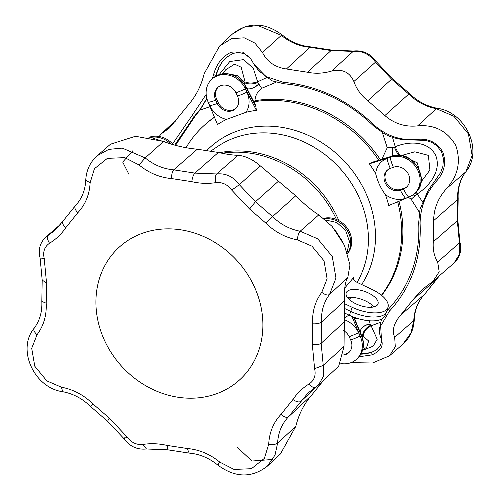 <?xml version="1.0" encoding="UTF-8"?>
<svg xmlns="http://www.w3.org/2000/svg" width="500" height="500" viewBox="0 0 500 500"><rect width="100%" height="100%" fill="white"/><g stroke="black" fill="none" stroke-linecap="round" stroke-linejoin="round"><path stroke-width="0.75" d="M344.644 303.744L352.188 307.306A27.369 12.044 -160.7 0 0 388.044 307.106A27.369 12.044 -160.7 0 0 372.038 289.444L357.238 282.444C353.938 280.719 352.719 279.1 353.575 277.594L344.75 288.031M353.3 278.106L353.263 278.675M347.669 297.819A16.838 7.406 -160.7 0 1 373.762 306.931M388.044 307.106L386.881 311.181A27.619 12.15 -160.7 0 1 386.675 311.769L385.05 315.681A27.369 12.044 -160.7 0 1 349.394 315.3L344.688 313.081M349.006 315.119A116.088 101.331 48 0 1 344.481 317.725M354.431 318.387L354.988 319.094A123.269 107.606 -132 0 0 356.531 318.137M372.494 305.544A123.269 107.606 -132 0 1 370.606 307.3A123.269 107.606 -132 0 0 372.45 305.5M381.45 295.212A123.269 107.606 -132 0 0 397.681 201.775M409.425 196.838A22.231 19.406 -132 0 1 408.625 197.15L405.538 198.275A22.231 19.406 48 0 1 385.406 194.606A116.088 101.331 48 0 1 388.75 205.531L409.425 196.838A22.231 19.406 -132 0 0 414.263 193.775A22.231 19.406 -132 0 0 416.375 167.65A22.231 19.406 -132 0 0 390.975 157.081A22.231 19.406 -132 0 0 390.156 157.356A21.556 9.919 70 0 0 393.375 167.281L390.288 168.406A12.125 10.581 48 0 0 387.212 170.25A12.125 10.581 48 0 0 386.2 184.719A12.125 10.581 48 0 0 400.363 190.113L401.337 189.231A12.125 10.581 48 0 1 387.394 184.15A12.125 10.581 48 0 1 387.719 169.825M385.406 194.606C380.819 188.463 377.569 181.475 375.675 173.637A22.231 19.406 48 0 1 387.062 158.488L390.156 157.356M369.375 163.794L373.431 161.9L392.169 156.075C411.987 148.625 431.669 179.681 415.238 192.9A22.231 19.406 -132 0 0 417.356 166.769A22.231 19.406 -132 0 0 391.95 156.206L390.975 157.081L369.375 163.794A116.088 101.331 48 0 1 375.675 173.637M378.781 160.238A123.269 107.606 -132 0 0 254.094 101.737L254.456 103.062M256.4 110.35L244.95 88.006A22.231 19.406 -132 0 1 245.369 88.869L246.906 92.181A22.231 19.406 48 0 1 245.987 112.287A116.088 101.331 48 0 1 256.4 110.35L255.7 105.5L246.125 86.825A2.694 0.381 152.9 0 1 245.925 87.125L244.95 88.006A22.231 19.406 -132 0 0 211.956 79.1A22.231 19.406 -132 0 0 207.894 101.506A22.231 19.406 -132 0 0 208.281 102.381A21.556 3.494 -24.9 0 0 215.731 100.188L216.713 99.306L218.25 102.625A12.125 10.581 48 0 0 235.969 108.375M245.987 112.287L226.438 119.412A22.231 19.406 48 0 1 209.819 105.694L208.281 102.381M207.894 101.506L217.5 124.519A116.088 101.331 48 0 1 226.438 119.412M214.488 117.306A123.269 107.606 -132 0 0 204.338 125.25A123.269 107.606 -132 0 0 186.025 147.719M380.387 159.738A123.269 107.606 -132 0 0 254.963 100.7L254.094 101.737M219.169 74.588L229.769 61.537L243.706 59.619L253.331 68.431L257.894 82.581L261.637 88.319L276.006 82.294M261.637 88.319C257.444 91.625 255.212 95.75 254.963 100.7M381.812 159.294L387.238 147.731L382.431 132.844M227.262 73.675L237.262 75.569L245.056 82.919L245.044 81.825A10.775 5.75 -9.8 0 0 257.838 81.713L266.913 77.506M206.869 98.488L206.281 99.6L207.119 99.356M226.181 57.531L222.5 61.619L219.069 67.181L215.706 76.175M206.281 99.6L200.094 110.044L210.044 106.65M214.406 117.106A123.269 107.606 -132 0 0 205.55 124.162L204.338 125.25M175.519 145.319L195.819 115.037L200.094 110.044M380.531 322.269L371.138 325.8L377.2 339.294L373.113 346.194L362.556 350.381M361.05 353.906L370.25 352.675L373.744 351.4L377.931 348.762M369.469 320.781L370.131 324.156L371.138 325.8A10.775 8.263 -44.9 0 0 363.125 336.2L361.625 335.962M392.362 136.85L395.244 146.713C408.2 141.294 427.837 140.356 435.6 155.181C441.962 170.712 429.188 186.319 417.181 193.969L411.156 199.262L419.375 212.281M411.156 199.262L408.425 197.262M381.681 295.4A123.269 107.606 -132 0 0 399.025 201.213M356.213 318.344L365.756 320.363M416.163 192.006A10.775 2.681 55.9 0 0 417.181 193.969L422.562 201.912M387.238 147.731L394.4 147.156L395.244 146.713A10.775 3.075 -110.9 0 0 400.631 155.394M237.5 96.137A12.125 10.581 48 0 1 235.5 108.831A12.125 10.581 48 0 1 217.275 103.506L215.731 100.188A12.125 10.581 -132 0 1 217.738 87.494A12.125 10.581 -132 0 1 235.963 92.819L237.5 96.137A21.556 3.494 155.1 0 0 246.906 92.181M218.238 87.069A12.125 10.581 -132 0 0 216.713 99.306M255.487 105.144L245.994 86.775M244.531 84.144L245.056 82.919A10.775 5.094 -10.6 0 0 257.894 82.581M245.044 81.825L241.181 67.225L234.587 64.144L225.781 69.719M258.681 84.062A10.775 4.681 -38.5 0 1 247.013 88.556M258.906 84.262A10.775 4.419 -36.5 0 1 247.069 88.656M344.344 319.725A22.231 19.406 48 0 1 358.575 332.75L360.112 336.062A21.556 3.494 155.1 0 1 350.706 340.012L349.169 336.7A12.125 10.581 48 0 0 343.644 330.631M340.838 363.531A22.231 19.406 -132 0 0 356.438 359.344A22.231 19.406 -132 0 0 360.5 336.938A22.231 19.406 -132 0 0 360.112 336.062M353.944 317.231L361.669 335.737C364.988 344.669 363.569 352.25 357.419 358.462A22.231 19.406 -132 0 0 361.475 336.062L360.5 336.938L351.944 316.438M343.744 355.037A12.125 10.581 -132 0 0 348.706 352.713A12.125 10.581 -132 0 0 350.706 340.012M343.856 354.256A12.125 10.581 -132 0 0 349.175 352.256M361.512 335.65L354.006 317.431M370.594 325.369A10.775 7.769 -43.2 0 0 362.444 335.812L363.356 342.444M362.713 349.85L366.712 347.225L368.644 340.994L363.125 336.2M370.144 323.913A10.775 7.269 -10.5 0 0 360.175 332.156M370.131 324.156A10.775 7.45 -7.8 0 0 360.194 332.206M408.625 197.15A21.556 9.919 -110 0 1 403.45 188.988L404.431 188.106L401.337 189.231M393.375 167.281A12.125 10.581 -132 0 1 407.537 172.675A12.125 10.581 -132 0 1 406.525 187.144A12.125 10.581 -132 0 1 403.45 188.988L400.363 190.113A21.556 9.919 -110 0 0 405.538 198.275M404.431 188.106A12.125 10.581 -132 0 0 407 186.688M402.994 155.844L417.344 162.869L421.256 178.181M421.044 181.919L429.919 170.056L428.369 155.369L414.819 151.806L401.425 155.512M392.2 147.319A10.775 0.456 -90.2 0 0 392.456 155.988M392.525 147.375A10.775 0.675 -88.1 0 0 392.562 155.956M394.4 147.156A10.775 2.344 -111.7 0 0 398.819 155.238M416.331 194.406A10.775 2.031 58 0 1 415.462 192.694M414.975 195.744A10.775 0.912 38.5 0 0 413.344 194.55M414.806 196.025A10.775 1.006 40.9 0 0 413.137 194.706M260.225 165.806L239.35 184.706C233.35 176.637 225.781 173.056 216.637 173.962L194.894 173.1L173.731 169.85C163.331 168.938 153.812 164.963 145.188 157.912L122.275 148.106L108.775 149.381L97.225 155.719L110.5 144.194L135.463 136.281L163.594 141.444C174.031 145.481 185.256 148.075 197.281 149.219L218.363 152.456C226.2 154.231 232.756 155.181 238.031 155.312C245.344 155.894 252.744 159.388 260.225 165.806L295.731 195.787C304.662 204.556 312.344 210.912 318.788 214.856L332.1 226.412L344.475 245.338L349.963 264.894L347.825 277.413C345.131 281.544 344.025 289.363 344.506 300.869L344.044 346.375L338.694 366.188L318.387 385.125L323.537 376.175L323.244 365.438L321.156 343.294L344.144 322.006M323.931 379.888L311.519 395.325C304.019 403.919 298.788 414.25 295.825 426.306L280.4 453.994L267.425 466.1L275.031 455.05L277.6 443.162L295.825 426.306M272.806 459.462L251.981 461.037L237.525 447.544M142.188 233.344A89.588 78.206 48 0 1 246.806 273.188A89.588 78.206 48 0 1 239.338 380.125A89.588 78.206 48 0 1 121.281 365.85A89.588 78.206 48 0 1 119.475 246.944A89.588 78.206 48 0 1 142.188 233.344M128.863 174.2L122.7 162.05L132.925 150.656M173.287 144.688A22.231 19.406 -132 0 0 148.931 137.381M167.025 142.694L153.05 138.225M347.656 253.456A22.231 19.406 -132 0 0 347.519 228.506A22.231 19.406 -132 0 0 323.688 218.331M347.175 252.006L349.462 241.388L345.6 230.431L336.781 222.494L325.706 220.019M335.156 230.106L342.819 241.994M386.675 311.769A27.619 12.15 -160.7 0 1 350.7 311.388L344.744 308.569M376.994 305.413A16.838 7.406 -160.7 0 1 357.806 304.662A16.838 7.406 -160.7 0 1 346.213 292.825A16.838 7.406 -160.7 0 1 364.55 291.381A16.838 7.406 -160.7 0 1 378.006 303.925A16.838 7.406 -160.7 0 1 376.994 305.413M195.819 115.037L194.275 116.431L174.713 145.1M254.881 65.581L258.913 70.969L272.038 80.825L283.931 83.769C317.844 86.894 347.881 101.106 374.056 126.4L385.206 134.356C391.275 137.306 397.612 139.094 404.231 139.713L425.806 140.387L431.769 142.356L437.006 145.838L441.662 152.137L442.831 152.05C437.238 142.7 429.025 138.45 418.194 139.294C402.044 141.069 387.556 136.506 374.731 125.606L374.056 126.4M202.15 106.931L194.275 116.431L192.119 115.475L172.581 143.9M387.019 310.694L388.512 309.062C410.131 285.706 420.194 256.881 418.706 222.594L420 209.312L427.925 190.756L440.7 172.481L442.9 166.337L443.425 158.637L441.662 152.137M250.975 59.188L248.644 56.581L244.513 53.775L238.606 52.413L232.938 53.406L231.419 52.044L242.45 51.988L250.538 58.544L254.144 64.475L265.869 76.456L283.188 82.3C317.631 85.475 348.144 99.913 374.731 125.606M353.875 81.519C349.694 72.131 342.294 68.637 331.681 71.019C323.537 73.475 315.475 73.881 307.5 72.231L331.062 50.544L352.806 51.413C361.95 50.5 369.519 54.081 375.519 62.156L353.875 81.519C356.556 89.1 361.2 95.512 367.825 100.769L384.869 115.562C394.425 123.763 405.356 127.2 417.669 125.869C434.394 124.406 447.081 130.881 455.712 145.3C461.15 161.2 458.15 175.575 446.706 188.419C438.144 197.831 433.794 208.575 433.644 220.644L433.281 241.788C432.719 249.581 434.188 256.35 437.694 262.087L439.175 271.756L433.038 281.275L422.406 289.319L413.069 299.662L400.656 315.1C393.787 323.131 391.8 330.538 394.7 337.312L395.281 346.775L389.5 355.806L372.5 363.013L351.069 362.619M307.5 72.231L286.419 68.994C275.025 67.281 267.044 61.769 262.475 52.456L254.906 43.087L244.231 37.825L231.644 38.631L219.6 46.006L204.175 73.694C201.213 85.75 195.981 96.081 188.481 104.675L169.544 127.938L161.306 133.812L159.162 136.469M231.419 52.044C222.369 56.438 216.438 63.931 213.619 74.513L212.35 78.744M206.169 94.381L192.119 115.475M442.831 152.05C446.388 162.413 444.513 171.819 437.219 180.281C426.044 192.781 420.337 207.125 420.087 223.312L418.706 222.594M360.875 354.2L365.513 353.875L371.725 352.394L371.994 354.881C380.544 350.938 383.706 345.944 381.469 339.906L380.669 325.962L389.412 311.144C411.369 287.419 421.594 258.144 420.087 223.312M371.994 354.881L359.075 356.756M213.619 74.513L215.644 75.519L218.738 67.481L222.162 61.919L226.019 57.681L232.938 53.406M206.806 98.263L201.144 107.837M215.981 75.213L215.406 76.363M381.044 338.638L381.337 342.45L380.156 345.994L376.656 349.819L372.062 352.094M381.256 339.275L379.906 334.913L379.231 330.188L381.475 319.156M437.219 180.281L435.938 179.719M418.194 139.294L417.45 139.894M370.25 352.675L369.919 352.975M364.631 353.719L364.3 354.019M202.981 105.556L202.181 106.275M219.569 152.725A104.162 90.925 48 0 1 337.575 217.731A104.162 90.925 48 0 1 338.869 220.625M357.088 282.369A99.306 86.688 -132 0 0 358.7 196.55A99.306 86.688 -132 0 0 218.006 146.237L210.956 150.95M336.444 219.462A104.162 90.925 -132 0 0 336.213 218.956A104.162 90.925 -132 0 0 222.062 153.256M349.125 299.381A103.025 89.931 -132 0 0 351.156 297.438M361.669 284.538A103.025 89.931 -132 0 0 365.406 192.175A103.025 89.931 -132 0 0 206.988 150.312M256.125 107.025L245.925 87.125A22.231 19.406 -132 0 0 212.931 78.225L211.956 79.1M209.819 105.694A21.556 3.494 -24.9 0 0 217.275 103.506L218.25 102.625M245.369 88.869A21.556 3.494 155.1 0 1 235.963 92.819M361.669 335.737A2.694 0.488 157.3 0 1 361.475 336.062L353.556 317.081M358.575 332.75A21.556 3.494 155.1 0 1 349.169 336.7M392.169 156.075A2.694 1.219 72.7 0 0 391.95 156.206L372.719 162.181M387.062 158.488A21.556 9.919 70 0 0 390.288 168.406M197.281 149.219L173.731 169.85C172.244 171.594 171.531 174.5 171.6 178.569C159.731 177.531 148.881 172.994 139.044 164.956L145.188 157.912L163.594 141.444M60.831 224.05L45.9 237.013L54.594 230.65L62.688 221.475L75.319 205.769C81.731 198.962 85.213 190.463 85.744 180.263L90.113 182.781C89.506 194.625 85.394 204.613 77.781 212.75L65.894 227.537C61.556 233.969 56.094 239.206 49.506 243.263C44.488 246.769 42.725 251.819 44.219 258.412L40.1 258.019L42.188 280.1L46.531 282.981L44.219 258.412M49.506 243.263C47.35 239.669 46.919 237.025 48.2 235.331L60.031 225.056M34.306 328.075C33.112 329.7 34.025 331.906 37.056 334.706C43.719 325.725 46.762 315.238 46.181 303.231L46.531 282.981M37.056 334.706L31.706 348.3L34.781 366.225L46.825 380.875L61.425 387.206C73.288 389.438 83.787 394.994 92.906 403.888L109.231 418.062L127.1 436.969C131.275 442.581 136.537 445.069 142.894 444.438C150.787 443.212 158.831 443.531 167.025 445.4L187.213 448.5C199.081 449.538 209.938 454.075 219.769 462.113L234.025 469.431L251.438 468.713L264.381 458.369L268.706 444.288C269.312 432.444 273.419 422.456 281.031 414.319L292.919 399.531C297.256 393.1 302.719 387.863 309.306 383.806C314.325 380.3 316.094 375.25 314.6 368.656L312.281 344.087L312.631 323.837C312.056 311.831 315.094 301.344 321.763 292.362L327.106 278.769L324.031 260.844L311.988 246.194L297.387 239.862C285.525 237.631 275.031 232.075 265.906 223.181L249.581 209.006L231.713 190.1C227.544 184.488 222.281 182 215.925 182.631C208.025 183.856 199.981 183.538 191.794 181.669L171.6 178.569M139.044 164.956L124.787 157.637L107.375 158.356L94.431 168.7L90.113 182.781M62.969 221.163C61.781 222.769 62.756 224.894 65.894 227.537M77.781 212.75C74.994 209.675 74.206 207.312 75.425 205.662L75.319 205.769M191.794 181.669C192.312 177.694 193.35 174.831 194.894 173.1L218.363 152.456M215.925 182.631C215 178.594 215.238 175.706 216.637 173.962L238.031 155.312M278.688 180.994L255.45 201.744L239.35 184.706L231.713 190.1M249.581 209.006L255.45 201.744L272.556 216.594C280.556 224.394 289.756 229.269 300.163 231.225L318.788 214.856M297.387 239.862C297.712 235.844 298.637 232.963 300.163 231.225L317.75 238.85L332.262 256.506L335.969 278.094L329.525 294.475L347.825 277.413M265.906 223.181L272.556 216.594L295.731 195.787M312.281 344.087C316.306 344.831 319.262 344.569 321.156 343.294L321.519 322.075C321.012 311.55 323.681 302.35 329.525 294.475C327.7 295.575 325.112 294.869 321.763 292.362M312.631 323.837C316.663 323.994 319.625 323.406 321.519 322.075L344.506 300.869M314.6 368.656L323.244 365.438L344.044 346.375M315.631 387.225C313.894 388.244 311.788 387.106 309.306 383.806M318.387 385.125L307.969 393.044L288.406 416.887C281.731 424.019 278.131 432.775 277.6 443.162C275.706 444.456 272.744 444.831 268.706 444.288M281.031 414.319C284.15 417.106 286.606 417.962 288.406 416.887L311.519 395.325M292.919 399.531C296.381 401.887 299.031 402.506 300.863 401.394L317.306 386.062M218.644 464.637C217.35 465.712 217.725 464.869 219.769 462.113M124.481 437.844C123.275 439.019 124.15 438.725 127.1 436.969M109.231 418.062L107.581 421.287L123.894 438.556C129.65 446.45 137.162 449.925 146.444 448.975L142.894 444.438M146.444 448.975L167.975 449.844L167.025 445.4M167.975 449.844L189.175 453.1L187.213 448.5M91.275 405.956L92.906 403.888M107.581 421.287L90.569 406.519C82.425 398.594 73.138 393.663 62.713 391.719L61.425 387.206M42.188 280.1L41.825 301.388L46.181 303.231M170.781 143.931A22.231 19.406 -132 0 0 150.087 137.594M347.562 253.156A22.231 19.406 -132 0 0 346.6 229.469A22.231 19.406 -132 0 0 324.375 218.888M349.394 315.3L352.188 307.306M283.188 82.3L283.931 83.769M331.681 71.019L353.556 51.025L332.025 50.156L331.062 50.544L309.9 47.294C299.494 46.388 289.981 42.406 281.356 35.362L262.475 52.456M286.419 68.994L309.9 47.294L310.825 46.9C300.456 46.019 290.894 42 282.125 34.856L281.356 35.362L257.869 25.5L244.119 27.094L232.575 33.9L219.6 46.006M367.825 100.769L391.619 79.188L375.519 62.156L376.106 61.444C370.35 53.55 362.837 50.075 353.556 51.025M175.294 121.237L163.394 132.331M439.05 276.05L424.575 294.337C417.9 301.469 414.3 310.225 413.762 320.606L414.256 319.738C413.731 329.688 409.906 337.869 402.775 344.281L411.006 332.962L413.762 320.606L394.7 337.312M389.412 311.144L388.512 309.062M413.069 299.662L437.312 278.525L424.575 294.337L400.656 315.1M437.694 262.087L459.412 242.881L459.625 253.944L454.1 262.987L433.038 281.275M433.281 241.788L457.325 220.738L459.412 242.881L459.9 241.981C461.975 250.312 460.044 257.312 454.1 262.987M414.256 319.738C414.787 309.538 418.269 301.038 424.681 294.231L424.787 294.113M459.9 241.981L457.812 219.9L457.325 220.738L457.688 199.525C457.181 188.994 459.85 179.794 465.694 171.925L446.706 188.419M433.644 220.644L457.688 199.525L458.175 198.612C457.694 188.2 460.275 179.225 465.919 171.681L472.137 155.544L468.431 133.95L453.919 116.294L436.331 108.669L417.669 125.869M376.106 61.444L392.419 78.713L391.619 79.188L408.725 94.044C416.725 101.838 425.925 106.713 436.331 108.669L437.287 108.281C465.644 112.062 483.525 150.45 465.919 171.681M392.419 78.713L409.431 93.481L384.869 115.562M376.994 349.513L376.656 349.819M373.744 351.4L373.413 351.706M219.069 67.181L218.738 67.481M222.5 61.619L222.162 61.919M365.844 353.575L365.513 353.875M246.125 86.825C236.719 73.106 225.65 70.237 212.931 78.225M222.331 73.812L225.837 69.65M357.419 358.462L356.438 359.344M415.238 192.9L414.263 193.775M45.9 237.013C39.956 242.688 38.025 249.688 40.1 258.019M97.225 155.719C90.094 162.131 86.269 170.312 85.744 180.263M189.175 453.1C199.544 453.981 209.106 458 217.875 465.144C235.275 477.894 251.794 478.206 267.425 466.1M41.825 301.388C42.306 311.8 39.725 320.775 34.081 328.319C16.475 349.55 34.356 387.938 62.713 391.719M255.188 66.044L254.144 64.475M332.025 50.156L310.825 46.9M232.575 33.9C248.206 21.794 264.725 22.106 282.125 34.856M176.194 119.925L161.306 133.812M402.775 344.281L389.5 355.806M439.169 275.95L437.312 278.525M457.812 219.9L458.175 198.612M409.431 93.481C417.575 101.406 426.863 106.337 437.287 108.281"/></g></svg>
